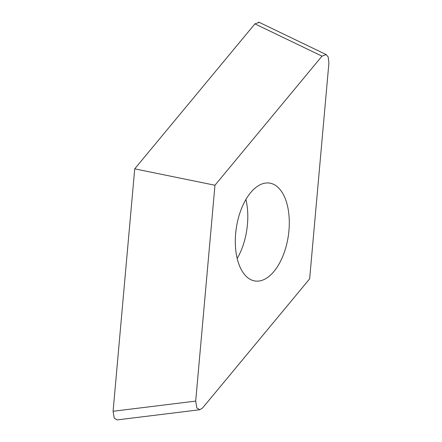 <?xml version="1.0" encoding="UTF-8"?>
<svg xmlns="http://www.w3.org/2000/svg" width="442" height="442" viewBox="0 0 442 442"><rect width="100%" height="100%" fill="white"/><g stroke="black" fill="none" stroke-linecap="round" stroke-linejoin="round"><path stroke-width="0.66" d="M134.722 168.85L254.923 23.874L134.722 168.85L214.961 185.242L195.695 401.104L196.828 407.96L199.823 409.74L117.218 419.9L114.224 418.121L113.091 411.264L134.722 168.85L113.091 411.264L114.224 418.132L117.229 419.894M199.823 409.74L202.613 407.944L309.649 278.847L328.909 62.985L328.213 57.007L326.207 54.576L321.991 56.145L254.923 23.874L259.305 22.393L258.537 22.1M321.991 56.145L214.961 185.242M257.924 281.129A49.487 26.299 98.4 0 0 288.67 233.232A49.487 26.299 98.4 0 0 269.537 183.087A49.487 26.299 98.4 0 0 266.681 182.96A49.487 26.299 98.4 0 0 235.934 230.857A49.487 26.299 98.4 0 0 255.073 281.002A49.487 26.299 98.4 0 0 257.924 281.129M195.695 401.104L113.091 411.264M237.188 258.498A49.487 26.299 98.4 0 0 245.912 199.458M326.019 54.493L259.139 22.31"/></g></svg>

